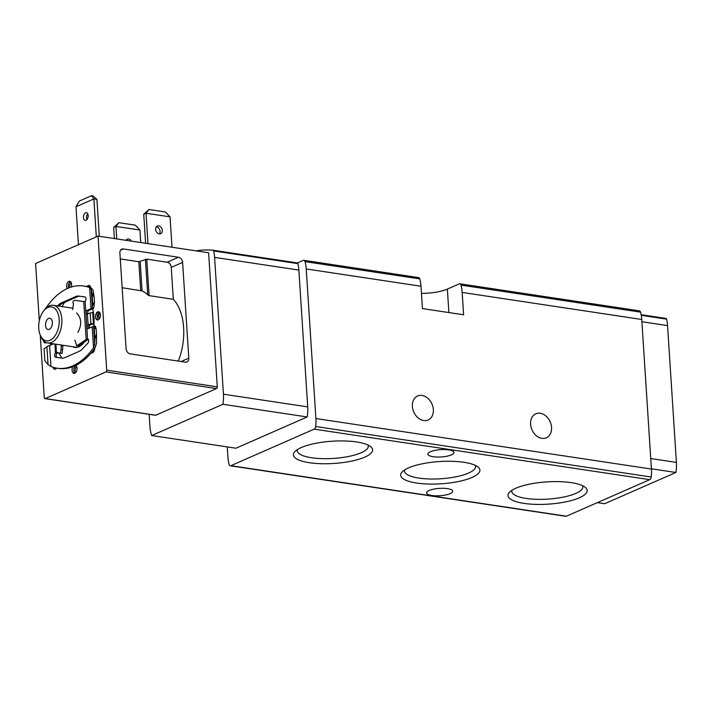 <?xml version="1.0" encoding="UTF-8"?>
<svg xmlns="http://www.w3.org/2000/svg" width="712" height="712" viewBox="0 0 712 712"><rect width="100%" height="100%" fill="white"/><g stroke="black" fill="none" stroke-linecap="round" stroke-linejoin="round"><path stroke-width="1.07" d="M213.057 250.241L297.26 262.915A1.433 0.837 98.6 0 1 297.296 262.924A1.433 0.837 98.6 0 1 297.438 262.968L303.267 260.405A2.857 1.673 98.6 0 1 303.864 260.316A2.857 1.673 98.6 0 1 305.021 261.624A27.145 15.931 98.6 0 1 306.231 268.958L315.897 418.54A27.145 15.931 98.6 0 1 315.683 426.497A2.857 1.673 98.6 0 1 314.179 429.14L230.884 465.684A2.857 1.673 98.6 0 1 230.287 465.782A2.857 1.673 98.6 0 1 229.13 464.473A27.145 15.931 98.6 0 1 227.929 457.14L227.262 446.913M459.81 283.794L639.394 310.832A2.857 1.673 98.6 0 1 640.542 312.141A27.145 15.931 98.6 0 1 641.752 319.474L462.168 292.436A27.145 15.931 -81.4 0 0 460.958 285.103A2.857 1.673 -81.4 0 0 459.81 283.794A2.857 1.673 -81.4 0 0 459.204 283.883L447.358 289.081A25.712 7.227 -3.7 0 1 421.451 293.388M530.573 424.219A13.092 9.941 -113.7 0 1 535.798 413.805A13.092 9.941 -113.7 0 1 550.162 421.798A13.092 9.941 -113.7 0 1 546.318 437.791A13.092 9.941 -113.7 0 1 530.573 424.219M412.382 406.418A13.092 9.941 -113.7 0 1 417.597 396.005A13.092 9.941 -113.7 0 1 431.97 404.007A13.092 9.941 -113.7 0 1 428.126 419.991A13.092 9.941 -113.7 0 1 412.382 406.418M303.864 260.316L418.629 277.6A2.857 1.673 98.6 0 1 419.777 278.899A27.145 15.931 98.6 0 1 420.988 286.233L422.438 308.581L463.619 314.784L462.168 292.436M641.752 319.474L651.427 469.057A27.145 15.931 98.6 0 1 651.204 477.013A2.857 1.673 98.6 0 1 649.7 479.666L566.414 516.209A2.857 1.673 98.6 0 1 565.809 516.298L230.287 465.782M196.04 250.855A190.487 111.793 98.6 0 1 213.004 250.232A1.433 0.837 98.6 0 1 213.03 250.232A1.433 0.837 98.6 0 1 213.618 250.935A27.145 15.931 98.6 0 1 214.597 257.388L223.443 394.208A27.145 15.931 98.6 0 1 222.927 404.283L307.183 416.965L235.957 448.222L151.701 435.53A27.145 15.931 98.6 0 1 149.938 426.452L149.155 414.313M309.364 462.711A39.676 11.152 176.3 0 0 356.116 460.041A39.676 11.152 176.3 0 0 370.649 446.629A39.676 11.152 176.3 0 0 332.282 441.209A39.676 11.152 176.3 0 0 294.937 451.524A39.676 11.152 176.3 0 0 309.364 462.711M523.943 503.384A39.676 11.152 176.3 0 0 570.695 500.714A39.676 11.152 176.3 0 0 585.228 487.302A39.676 11.152 176.3 0 0 546.861 481.882A39.676 11.152 176.3 0 0 509.516 492.197A39.676 11.152 176.3 0 0 523.943 503.384M416.654 483.048A39.676 11.152 176.3 0 0 463.405 480.377A39.676 11.152 176.3 0 0 477.939 466.965A39.676 11.152 176.3 0 0 439.571 461.545A39.676 11.152 176.3 0 0 402.227 471.86A39.676 11.152 176.3 0 0 416.654 483.048M447.447 488.637A13.092 3.685 -3.7 0 1 452.707 491.218A13.092 3.685 -3.7 0 1 439.882 495.739A13.092 3.685 -3.7 0 1 426.568 492.909A13.092 3.685 -3.7 0 1 433.67 489.135A13.092 3.685 -3.7 0 1 447.447 488.637M448.747 449.868A13.092 3.685 -3.7 0 1 454.016 452.44A13.092 3.685 -3.7 0 1 441.182 456.962A13.092 3.685 -3.7 0 1 427.876 454.131A13.092 3.685 -3.7 0 1 434.979 450.367A13.092 3.685 -3.7 0 1 448.747 449.868M297.438 262.968A1.433 0.837 98.6 0 1 297.874 263.618A27.145 15.931 98.6 0 1 298.862 270.079L307.709 406.89A27.145 15.931 98.6 0 1 307.183 416.965M222.927 404.283L151.701 435.53M665.987 318.433L641.138 314.695L665.96 318.433A1.433 0.837 98.6 0 1 665.987 318.433A1.433 0.837 98.6 0 1 666.574 319.136A27.145 15.931 98.6 0 1 667.553 325.589L676.4 462.408A27.145 15.931 98.6 0 1 675.884 472.483L651.409 468.799M675.884 472.483L604.657 503.731L597.35 502.636M45.55 325.375A5.714 3.355 98.6 0 1 49.804 318.228A5.714 3.355 98.6 0 1 52.27 324.378A5.714 3.355 98.6 0 1 48.105 329.531A5.714 3.355 98.6 0 1 45.55 325.375M38.742 328.365A17.141 10.066 98.6 0 1 43.503 311.117A17.141 10.066 98.6 0 1 57.752 312.844A17.141 10.066 98.6 0 1 54.112 337.025A17.141 10.066 98.6 0 1 39.988 334.471A17.141 10.066 98.6 0 1 38.742 328.365M43.503 311.117L44.42 309.934A19.046 11.178 98.6 0 1 53.311 305.279A19.046 11.178 98.6 0 1 61.535 325.776A19.046 11.178 98.6 0 1 47.642 342.953A19.046 11.178 98.6 0 1 40.513 335.886L39.988 334.471M404.674 469.911A35.6 10.012 176.3 0 0 404.523 471.068A35.6 10.012 176.3 0 0 418.825 478.081A35.6 10.012 176.3 0 0 456.276 476.728A35.6 10.012 176.3 0 0 475.563 466.476A35.6 10.012 176.3 0 0 475.26 465.345M511.964 490.248A35.6 10.012 176.3 0 0 511.803 491.405A35.6 10.012 176.3 0 0 526.115 498.418A35.6 10.012 176.3 0 0 563.566 497.056A35.6 10.012 176.3 0 0 582.852 486.812A35.6 10.012 176.3 0 0 582.549 485.682M297.393 449.575A35.6 10.012 176.3 0 0 297.233 450.732A35.6 10.012 176.3 0 0 311.536 457.745A35.6 10.012 176.3 0 0 348.987 456.392A35.6 10.012 176.3 0 0 368.273 446.139A35.6 10.012 176.3 0 0 367.971 445.009M116.732 238.921L115.931 226.434L118.877 222.696L113.662 227.431L114.383 238.565M113.662 227.431L115.931 226.434L139.953 230.047L135.271 225.161L118.877 222.696M140.754 242.534L139.953 230.047M147.98 243.62L146.013 213.235L148.959 209.497L143.744 214.232L145.622 243.264M143.744 214.232L146.013 213.235L170.035 216.849L165.353 211.962L148.959 209.497M171.993 247.242L170.035 216.849M188.805 358.154L182.61 262.381A4.761 3.613 66.3 0 0 178.498 257.246L123.407 248.951A4.761 3.613 66.3 0 0 121.788 249.155A4.761 3.613 66.3 0 0 119.892 252.938L126.086 348.711A4.761 3.613 66.3 0 0 130.189 353.846L185.28 362.141A4.761 3.613 66.3 0 0 186.9 361.945A4.761 3.613 66.3 0 0 188.805 358.154L181.142 361.518M40.237 335.138L44.269 397.572A1.433 0.837 -81.4 0 0 44.909 398.613A1.433 0.837 -81.4 0 0 45.212 398.569L105.946 371.922A1.433 0.837 -81.4 0 0 106.702 370.178L98.034 236.099L35.6 263.493L39.302 320.738M155.207 415.132A1.433 0.837 -81.4 0 0 155.483 415.265A1.433 0.837 -81.4 0 0 155.777 415.221L216.51 388.565A1.433 0.837 -81.4 0 0 217.276 386.83L208.607 252.751L98.034 236.099M46.298 342.597A4.165 2.448 98.6 0 1 45.105 342.899A4.165 2.448 98.6 0 1 43.325 340.576M56.666 368.131A4.165 2.448 98.6 0 1 54.664 369.217A4.165 2.448 98.6 0 1 52.973 367.241M75.792 365.416A4.165 2.448 98.6 0 1 76.852 370.204A4.165 2.448 98.6 0 1 73.923 373.399A4.165 2.448 98.6 0 1 72.063 370.373A4.165 2.448 98.6 0 1 72.873 366.689M94.696 348.551A4.165 2.448 98.6 0 1 91.59 353.018A4.165 2.448 98.6 0 1 91.243 352.921M95.453 316.965A4.165 2.448 98.6 0 1 98.559 311.749A4.165 2.448 98.6 0 1 100.356 316.235A4.165 2.448 98.6 0 1 97.322 319.991A4.165 2.448 98.6 0 1 95.453 316.965M86.953 286.58A4.165 2.448 98.6 0 1 88.991 285.441A4.165 2.448 98.6 0 1 90.771 287.764M67.248 288.582A4.165 2.448 98.6 0 1 66.634 286.464A4.165 2.448 98.6 0 1 69.74 281.249A4.165 2.448 98.6 0 1 71.2 287.052M92.64 308.821A37.149 21.796 98.6 0 1 93.904 325.971M50.828 345.017A37.149 21.796 98.6 0 1 50.49 343.38M178.311 361.091A47.143 27.67 -81.4 0 0 173.319 299.289L171.254 267.365A4.761 3.613 66.3 0 0 167.151 262.23L146.752 259.159L138.84 261.731L120.275 258.937M173.319 299.289L149.111 295.64L147.722 294.884A47.143 27.67 -81.4 0 0 142.071 290.905L122.135 287.728M62.069 306.596A37.149 21.796 98.6 0 1 64.623 302.351M61.971 358.136A37.149 21.796 98.6 0 1 59.016 352.921M89.365 325.313A19.402 11.392 98.6 0 1 89.214 328.179M84.185 342.303A19.402 11.392 98.6 0 1 74.849 347.403A19.402 11.392 98.6 0 1 72.758 346.726M127.662 240.567A4.165 3.159 66.3 0 0 126.22 240.051M126.042 240.318A4.165 3.159 -113.7 0 1 127.225 239.25A4.165 3.159 -113.7 0 1 131.453 241.137M159.381 233.874A4.165 3.159 66.3 0 0 160.049 231.364A4.165 3.159 66.3 0 0 156.302 226.852M155.643 229.362A4.165 3.159 -113.7 0 1 157.308 226.051A4.165 3.159 -113.7 0 1 161.873 228.597A4.165 3.159 -113.7 0 1 160.654 233.678A4.165 3.159 -113.7 0 1 155.643 229.362M75.988 206.774L93.868 198.924L91.545 195.702L79.344 201.06L75.988 206.774L78.436 244.697M83.464 217.56A3.925 2.305 98.6 0 1 86.392 212.648A3.925 2.305 98.6 0 1 88.154 215.505A3.925 2.305 98.6 0 1 85.226 220.417A3.925 2.305 98.6 0 1 83.464 217.56M99.297 236.295L96.912 199.387L93.868 198.924L96.316 236.856M87.772 213.876A3.925 2.305 -81.4 0 0 86.9 219.652M91.545 195.702L93.067 195.934L96.912 199.387M94.18 326.844L96.227 329.389L96.529 334.097L94.954 338.734L94.18 326.844L93.308 326.185A7.431 2.091 176.3 0 1 92.177 326.879L88.35 328.561A1.905 1.121 98.6 0 1 87.95 328.624A1.905 1.121 98.6 0 1 87.095 326.906A1.905 1.121 98.6 0 1 88.11 324.912L87.407 313.965A1.905 1.121 98.6 0 1 87.006 314.028A1.905 1.121 98.6 0 1 86.152 312.31A1.905 1.121 98.6 0 1 87.167 310.316L88.697 310.548A1.905 1.121 -81.4 0 0 87.763 311.918A1.905 1.121 -81.4 0 0 87.905 313.752M88.11 324.912L89.926 325.019A9.051 2.545 -3.7 0 1 93.806 323.942L94.029 323.889M89.641 325.144A1.905 1.121 -81.4 0 0 88.706 326.505A1.905 1.121 -81.4 0 0 88.849 328.339M94.954 338.734L94.74 344.172L93.53 347.821A14.285 8.384 98.6 0 1 93.37 348.052A74.769 43.877 98.6 0 1 57.049 368.193L58.58 368.424A74.769 43.877 -81.4 0 0 94.892 348.284A14.285 8.384 -81.4 0 0 95.061 348.052L96.556 343.122L96.529 334.097M94.162 297.483L93.139 290.318L91.172 287.924A14.285 8.384 -81.4 0 0 90.985 287.844A74.769 43.877 -81.4 0 0 85.084 286.233L83.562 286.002A74.769 43.877 98.6 0 1 89.463 287.621A14.285 8.384 98.6 0 1 89.65 287.692L91.198 289.33L91.99 292.899L94.162 297.483L94.465 302.182L92.756 304.789L92.133 307.94A7.431 2.091 -3.7 0 1 91.002 308.634L87.167 310.316M88.697 310.548L92.524 308.866A9.336 2.626 -3.7 0 0 93.726 308.18L94.465 302.182M85.057 296.975L80.323 296.308A14.285 8.384 -81.4 0 0 77.359 296.762L62.763 303.17A14.285 8.384 -81.4 0 0 59.906 305.27L59.087 306.142M57.556 305.911L58.384 305.039A14.285 8.384 98.6 0 1 61.241 302.938L75.828 296.53A14.285 8.384 98.6 0 1 78.801 296.076L84.924 296.94A2.385 1.397 98.6 0 1 84.915 296.94A2.385 1.397 98.6 0 1 85.983 298.728A2.385 1.397 98.6 0 1 85.129 301.283L83.722 301.577L86.17 339.508L87.558 338.841A2.385 1.397 98.6 0 1 87.621 338.85A2.385 1.397 98.6 0 1 88.689 340.585A2.385 1.397 98.6 0 1 87.896 343.131L82.227 349.156A14.285 8.384 98.6 0 1 79.37 351.256L64.774 357.664A14.285 8.384 98.6 0 1 61.811 358.118L55.705 357.255A2.385 1.397 98.6 0 1 55.696 357.255A2.385 1.397 98.6 0 1 54.628 355.466A2.385 1.397 98.6 0 1 55.483 352.912L56.301 352.529L57.859 352.76L57.013 353.134A2.385 1.397 -81.4 0 0 56.15 355.573A2.385 1.397 -81.4 0 0 57.076 357.451M76.593 312.942C81.622 318.157 82.04 324.636 77.857 332.388M44.269 310.12L47.081 306.374A14.285 8.384 98.6 0 1 47.241 306.142A74.769 43.877 98.6 0 1 83.562 286.002M53.525 343.834A1.905 1.121 98.6 0 1 53.444 343.878L49.609 345.56L50.961 366.502L48.051 364.66L44.829 360.726L44.064 348.835L47.811 346.148A7.431 2.091 176.3 0 0 49.609 345.56M57.049 368.193A74.769 43.877 98.6 0 1 51.148 366.573A14.285 8.384 98.6 0 1 50.961 366.502M54.913 344.038L55.483 352.912L62.095 353.366L62.62 349.743L61.036 349.503L60.511 353.125M61.036 349.503L61.214 346.103L62.807 346.344L63.074 345.276M61.49 345.035L61.214 346.103M87.692 313.841A9.051 2.545 -3.7 0 1 90.184 313.049L92.694 312.461L93.397 323.408A7.431 2.091 -3.7 0 0 94.055 323.239M93.352 312.292A7.431 2.091 -3.7 0 1 92.694 312.461M96.547 312.853A4.761 2.394 96.1 0 1 97.161 315.247L98.799 315.425L98.915 317.249A4.761 2.394 -83.9 0 1 98.781 319.483M97.161 315.247L97.277 317.071A4.761 2.394 96.1 0 1 97.01 319.911M91.99 292.899L92.756 304.789M96.227 329.389L95.461 326.212L94.91 326.425M88.395 324.788A9.051 2.545 -3.7 0 1 90.896 323.996L93.397 323.408M98.799 315.425A4.761 2.394 -83.9 0 0 97.295 312.105M72.669 309.622L73.443 303.766C72.464 301.995 72.936 300.829 74.867 300.277L83.722 301.577M74.911 340.096L76.7 345.845L78.284 346.085L88.003 339.535L86.446 339.304M86.17 339.508L76.7 345.845M62.807 346.344L62.62 349.743M57.859 352.76L60.458 353.116M78.035 345.338L79.619 345.578M420.988 286.233L306.231 268.958M651.427 469.057L315.897 418.54M419.777 278.899L305.021 261.624M640.542 312.141L460.958 285.103M651.204 477.013L315.683 426.497M649.7 479.666L314.179 429.14M566.414 516.209L230.884 465.684M214.597 257.388L298.862 270.079M223.443 394.208L307.709 406.89M213.618 250.935L297.874 263.618M676.4 462.408L650.741 458.546M667.553 325.589L641.895 321.726M666.574 319.136L641.263 315.318M447.358 289.081L448.88 312.559M217.276 386.83L106.702 370.178M155.777 415.221L45.212 398.569M216.51 388.565L105.946 371.922M123.407 248.951L120.542 250.206M182.61 262.381L171.254 267.365M178.498 257.246L167.151 262.23M149.111 295.64L146.752 259.159M147.722 294.884L145.417 259.293M142.071 290.905L140.175 261.598M140.7 290.523L138.84 261.731M68.583 288.004A4.165 2.448 98.6 0 1 68.352 286.722A4.165 2.448 98.6 0 1 70.559 281.649M69.838 287.514A3.213 1.887 98.6 0 1 69.678 286.58A3.213 1.887 98.6 0 1 71.271 282.726M88.564 286.998A4.165 2.448 98.6 0 1 89.81 285.832M89.908 287.443A3.213 1.887 98.6 0 1 90.531 286.918M98.247 313.138A4.165 2.448 98.6 0 1 99.377 312.15M98.763 315.069A3.213 1.887 98.6 0 1 100.089 313.227M92.489 352.876A4.165 2.448 98.6 0 1 91.919 352.12M93.495 352.057A3.213 1.887 98.6 0 1 92.898 350.909M74.822 373.266A4.165 2.448 98.6 0 1 73.772 370.632A4.165 2.448 98.6 0 1 75.979 365.559M75.828 372.447A3.213 1.887 98.6 0 1 75.107 370.498A3.213 1.887 98.6 0 1 76.7 366.644M55.563 369.074A4.165 2.448 98.6 0 1 54.762 367.739M45.995 342.766A4.165 2.448 98.6 0 1 45.595 342.285M85.129 301.283L87.558 338.841M89.65 287.692L91.002 308.634M47.081 306.374L47.126 307.175M92.177 326.879L93.53 347.821M55.91 344.19L56.453 352.547M97.277 317.071L98.915 317.249M46.867 346.459L48.051 364.66M91.198 289.33L92.373 307.531M93.566 325.971L94.74 344.172M92.133 307.94L93.726 308.18M89.463 287.621L90.985 287.844M93.37 348.052L94.892 348.284M90.184 313.049L90.896 323.996M78.801 296.076L80.323 296.308M75.828 296.53L77.359 296.762M61.241 302.938L62.763 303.17M58.384 305.039L59.906 305.27M213.03 250.232L297.296 262.924M47.642 342.953L77.056 347.376M53.311 305.279L72.099 308.1M155.483 415.265L44.909 398.613M93.69 325.945L95.408 326.203M74.867 300.277L76.451 300.517"/></g></svg>
